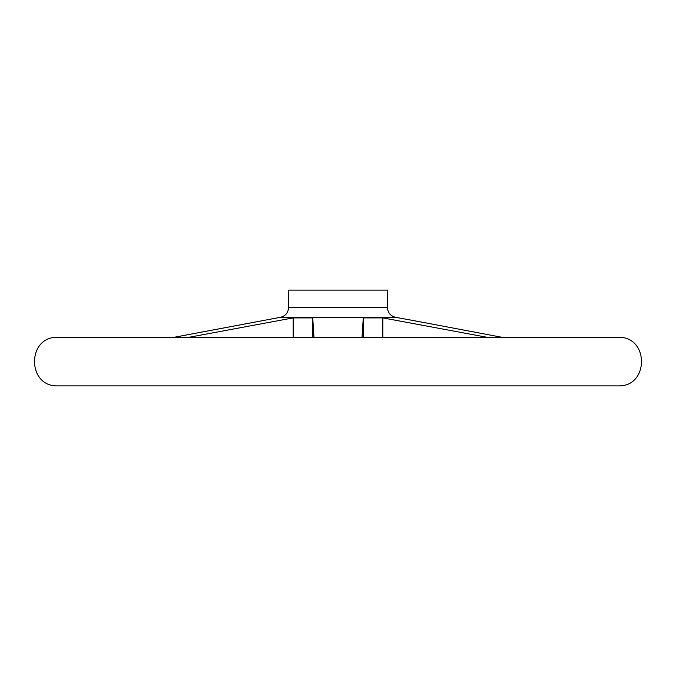 <?xml version="1.0" encoding="UTF-8"?>
<svg xmlns="http://www.w3.org/2000/svg" width="676" height="676" viewBox="0 0 676 676"><rect width="100%" height="100%" fill="white"/><g stroke="black" fill="none" stroke-linecap="round" stroke-linejoin="round"><path stroke-width="1.01" d="M418.976 321.599L501.803 337.273L618.836 337.273L57.164 337.273L174.197 337.273L280.472 317.289L395.528 317.289L418.976 321.599M313.96 337.273L312.735 317.897L293.173 317.897L189.052 337.273M312.735 337.273L312.735 317.897M288.567 307.563L387.433 307.563L387.433 290.097L288.567 290.097L288.567 307.563C288.204 312.751 285.5 315.988 280.472 317.289M486.948 337.273L382.827 317.897L363.265 317.897L362.04 337.273M382.827 337.273L382.827 317.897M363.265 337.273L363.265 317.897M293.173 337.273L293.173 317.897M618.878 337.273C649.028 336.986 649.019 386.19 618.878 385.903L57.122 385.903C26.981 386.19 26.981 336.978 57.122 337.273L618.793 337.273M387.433 307.563C387.796 312.751 390.5 315.988 395.528 317.289M57.164 385.903L618.836 385.903L57.164 385.903"/></g></svg>
